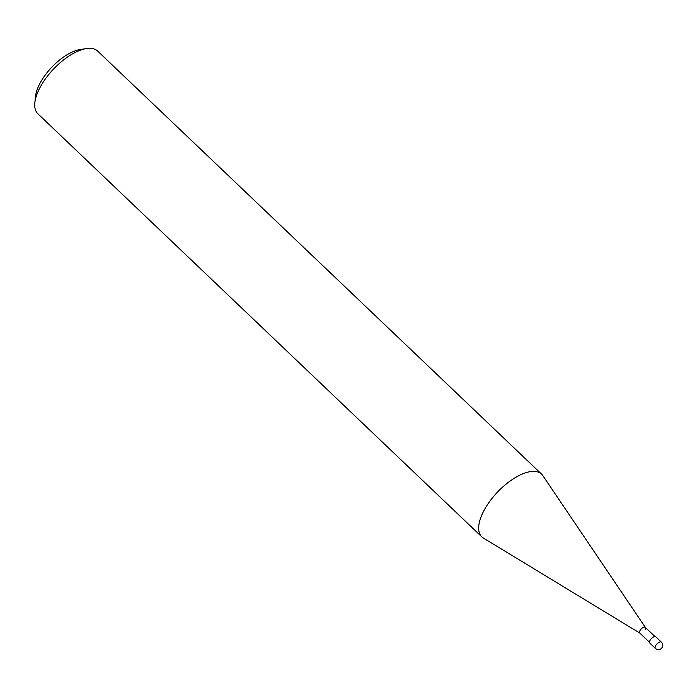 <?xml version="1.0" encoding="UTF-8"?>
<svg xmlns="http://www.w3.org/2000/svg" width="697" height="697" viewBox="0 0 697 697"><rect width="100%" height="100%" fill="white"/><g stroke="black" fill="none" stroke-linecap="round" stroke-linejoin="round"><path stroke-width="1.05" d="M481.827 536.873L37.899 113.803A43.319 19.533 -46.4 0 1 34.85 102.703A43.319 19.533 -46.4 0 1 41.001 85.748A43.319 19.533 -46.4 0 1 86.437 48.572A43.319 19.533 -46.4 0 1 97.667 51.09L541.604 474.152A43.319 19.533 133.6 0 0 484.929 508.81A43.319 19.533 133.6 0 0 481.827 536.873A43.319 19.533 133.6 0 0 483.361 538.04L639.855 633.111M86.437 48.572L80.216 49.531A37.542 16.928 133.6 0 0 40.835 81.749A37.542 16.928 133.6 0 0 35.512 96.447L34.85 102.703M645.326 627.361L542.841 475.624A43.319 19.533 133.6 0 0 541.604 474.152M639.933 633.155A3.964 1.786 -46.4 0 1 640.073 630.48A3.964 1.786 -46.4 0 1 642.956 627.561A3.964 1.786 -46.4 0 1 645.378 627.439A3.964 1.786 -46.4 0 1 644.978 629.87M649.482 642.286L639.785 633.05A3.964 1.786 -46.4 0 1 640.073 630.48A3.964 1.786 -46.4 0 1 645.265 627.3L654.962 636.544M655.398 648.428L649.804 643.087A4.33 1.952 -46.4 0 1 650.109 640.282A4.33 1.952 -46.4 0 1 655.781 636.823L661.375 642.155A4.33 1.952 133.6 0 0 655.711 645.622A4.33 1.952 133.6 0 0 655.398 648.428A4.33 4.33 0 0 0 662.15 647.435A4.33 4.33 0 0 0 661.375 642.155"/></g></svg>
